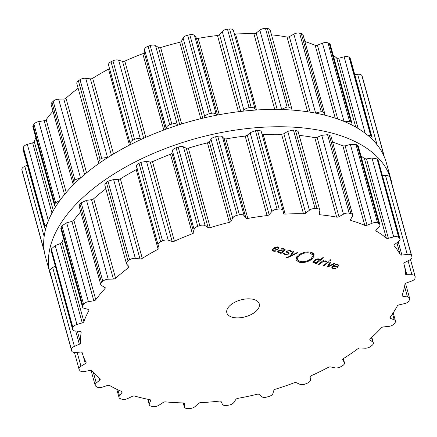 <?xml version="1.0" encoding="UTF-8"?>
<svg xmlns="http://www.w3.org/2000/svg" width="437" height="437" viewBox="0 0 437 437"><rect width="100%" height="100%" fill="white"/><g stroke="black" fill="none" stroke-linecap="round" stroke-linejoin="round"><path stroke-width="0.66" d="M386.324 162.711A176.799 91.852 164.6 0 0 191.477 121.109A176.799 91.852 164.6 0 0 45.415 256.617L50.184 273.928A176.799 91.852 164.6 0 0 51.752 278.642A176.799 91.852 164.6 0 1 50.184 273.928A176.799 91.852 164.6 0 1 196.246 138.425A176.799 91.852 164.6 0 1 391.093 180.028A176.799 91.852 164.6 0 0 196.246 138.425A176.799 91.852 164.6 0 0 50.184 273.928L45.415 256.617A176.799 91.852 164.6 0 1 191.477 121.109A176.799 91.852 164.6 0 1 386.324 162.711L391.093 180.028A176.799 91.852 164.6 0 1 392.207 185.168A176.799 91.852 164.6 0 0 391.093 180.028L386.324 162.711M109.441 68.287A2.103 1.093 -15.4 0 1 108.534 69.122A166.879 86.695 164.6 0 0 100.439 73.618A166.879 86.695 164.6 0 0 92.677 78.31A2.103 1.093 -15.4 0 1 90.383 78.851L85.723 78.289A5.042 2.622 164.6 0 0 80.026 79.72A176.761 91.83 164.6 0 0 79.212 80.266A176.761 91.83 164.6 0 0 78.409 80.823A5.042 2.622 164.6 0 0 76.83 83.516L98.516 162.253L99.166 163.318M78.141 88.279A166.879 86.695 164.6 0 0 72.214 92.901A166.879 86.695 164.6 0 0 65.987 98.178A2.103 1.093 -15.4 0 1 63.791 98.991L58.634 99.155A5.042 2.622 164.6 0 0 53.216 101.242A176.761 91.83 164.6 0 0 52.593 101.848A176.761 91.83 164.6 0 0 51.976 102.455A5.042 2.622 164.6 0 0 51.151 104.53L72.815 183.179L73.766 184.409M52.986 111.195A166.879 86.695 164.6 0 0 50.517 114.084A166.879 86.695 164.6 0 0 46.169 119.672A2.103 1.093 -15.4 0 1 44.192 120.71L38.817 121.595A5.042 2.622 164.6 0 0 33.971 124.223A176.761 91.83 164.6 0 0 33.567 124.851A176.761 91.83 164.6 0 0 33.174 125.479A5.042 2.622 164.6 0 0 32.884 126.894L54.532 205.483L55.608 206.761M35.839 137.628A166.879 86.695 164.6 0 0 34.294 141.632A2.103 1.093 -15.4 0 1 32.638 142.839L27.334 144.39A5.042 2.622 164.6 0 0 23.325 147.422A176.761 91.83 164.6 0 0 23.166 148.039A176.761 91.83 164.6 0 0 23.008 148.651A5.042 2.622 164.6 0 0 23.008 149.41L44.645 227.95L45.612 229.125M27.362 165.213L24.811 166.322A5.042 2.622 164.6 0 0 21.85 169.589A176.761 91.83 164.6 0 0 21.937 170.162A176.761 91.83 164.6 0 0 22.036 170.73A5.042 2.622 164.6 0 0 22.063 170.856A5.042 2.622 164.6 0 0 22.107 170.982M362.388 76.939A5.042 2.622 164.6 0 0 362.36 76.803A5.042 2.622 164.6 0 0 362.317 76.672A176.761 91.83 164.6 0 0 362.098 76.131A176.761 91.83 164.6 0 0 361.88 75.596A5.042 2.622 164.6 0 0 357.652 74.312L354.778 74.694M371.832 138.966L372.067 137.453L350.436 58.913A5.042 2.622 164.6 0 0 350.037 58.252A176.761 91.83 164.6 0 0 349.589 57.804A176.761 91.83 164.6 0 0 349.13 57.362A5.042 2.622 164.6 0 0 344.127 56.821L338.773 58.214A2.103 1.093 -15.4 0 1 336.736 58.034A166.879 86.695 164.6 0 0 333.24 55.324M351.687 124.927L351.954 123.278L330.306 44.689A5.042 2.622 164.6 0 0 329.323 43.613A176.761 91.83 164.6 0 0 328.657 43.279A176.761 91.83 164.6 0 0 327.985 42.946A5.042 2.622 164.6 0 0 322.473 43.187L317.409 45.186A2.103 1.093 -15.4 0 1 315.181 45.317A166.879 86.695 164.6 0 0 308.56 42.76A166.879 86.695 164.6 0 0 304.895 41.531M324.549 115.095L324.735 113.554L303.07 34.905A5.042 2.622 164.6 0 0 301.284 33.54A176.761 91.83 164.6 0 0 300.438 33.338A176.761 91.83 164.6 0 0 299.591 33.136A5.042 2.622 164.6 0 0 293.866 34.135L289.365 36.637A2.103 1.093 -15.4 0 1 287.065 37.069A166.879 86.695 164.6 0 0 278.997 35.741A166.879 86.695 164.6 0 0 271.486 34.823M291.856 110.058L291.867 108.818L270.181 30.077A5.042 2.622 164.6 0 0 267.428 28.574A176.761 91.83 164.6 0 0 266.45 28.514A176.761 91.83 164.6 0 0 265.472 28.454A5.042 2.622 164.6 0 0 259.851 30.158L256.148 33.032A2.103 1.093 -15.4 0 1 253.897 33.742A166.879 86.695 164.6 0 0 244.818 33.709A166.879 86.695 164.6 0 0 235.554 34.01A2.103 1.093 -15.4 0 1 234.319 33.736M255.11 109.234L233.434 30.546A5.042 2.622 164.6 0 0 233.418 30.475A5.042 2.622 164.6 0 0 229.589 28.979A176.761 91.83 164.6 0 0 228.529 29.066A176.761 91.83 164.6 0 0 227.475 29.153A5.042 2.622 164.6 0 0 222.253 31.475L219.549 34.556A2.103 1.093 -15.4 0 1 217.479 35.512A166.879 86.695 164.6 0 0 207.875 36.779A166.879 86.695 164.6 0 0 198.218 38.369A2.103 1.093 -15.4 0 1 196.355 37.997L194.52 35.588A5.042 2.622 164.6 0 0 189.795 34.742A176.761 91.83 164.6 0 0 188.718 34.971A176.761 91.83 164.6 0 0 187.637 35.2A5.042 2.622 164.6 0 0 183.103 38.008L181.546 41.138A2.103 1.093 -15.4 0 1 179.76 42.285A166.879 86.695 164.6 0 0 170.151 44.782A166.879 86.695 164.6 0 0 160.625 47.573A2.103 1.093 -15.4 0 1 158.5 47.507L155.545 45.623A5.042 2.622 164.6 0 0 150.202 45.546A176.761 91.83 164.6 0 0 149.159 45.907A176.761 91.83 164.6 0 0 148.116 46.262A5.042 2.622 164.6 0 0 144.51 49.408L144.188 52.418A2.103 1.093 -15.4 0 1 142.779 53.691A166.879 86.695 164.6 0 0 133.684 57.285A166.879 86.695 164.6 0 0 124.802 61.131A2.103 1.093 -15.4 0 1 122.529 61.377L118.618 60.12A5.042 2.622 164.6 0 0 112.943 60.814A176.761 91.83 164.6 0 0 111.992 61.278A176.761 91.83 164.6 0 0 111.042 61.748A5.042 2.622 164.6 0 0 108.529 64.987A5.042 2.622 164.6 0 0 108.556 65.064L130.221 143.735M78.409 80.823L100.035 159.341A176.761 91.83 -15.4 0 1 100.843 158.789A176.761 91.83 -15.4 0 1 101.652 158.243L108.168 157.304M100.035 159.341L98.516 162.253M58.634 99.155L80.539 178.023M130.494 144.587L130.275 143.915C129.844 142.686 130.641 141.473 132.668 140.272A176.761 91.83 -15.4 0 1 133.618 139.802A176.761 91.83 -15.4 0 1 134.574 139.337C136.879 138.409 138.802 138.289 140.337 138.971L141.255 139.37M80.353 178.012L74.847 179.765A176.761 91.83 -15.4 0 0 74.224 180.366A176.761 91.83 -15.4 0 0 73.607 180.973L72.815 183.179M108.529 64.987L130.275 143.915M166.18 129.155L166.229 128.265C166.278 126.921 167.447 125.763 169.747 124.785A176.761 91.83 -15.4 0 1 170.791 124.425A176.761 91.83 -15.4 0 1 171.834 124.07C174.292 123.414 176.1 123.551 177.269 124.479L178.072 125.102M59.842 200.523L55.603 202.741A176.761 91.83 -15.4 0 0 55.199 203.369A176.761 91.83 -15.4 0 0 54.8 203.997L54.532 205.483M204.45 117.81L204.822 116.859C205.341 115.472 206.821 114.423 209.268 113.724A176.761 91.83 -15.4 0 1 210.344 113.494A176.761 91.83 -15.4 0 1 211.426 113.265C213.901 112.921 215.507 113.314 216.239 114.439L216.741 115.182M47.245 223.799L44.956 225.945A176.761 91.83 -15.4 0 0 44.793 226.557A176.761 91.83 -15.4 0 0 44.64 227.174L44.645 227.95M243.393 111.14L243.972 110.326C244.933 108.95 246.643 108.065 249.101 107.677A176.761 91.83 -15.4 0 1 250.161 107.589A176.761 91.83 -15.4 0 1 251.215 107.502C253.575 107.491 254.886 108.125 255.153 109.397L233.418 30.475M43.793 246.938L43.476 248.112A176.761 91.83 -15.4 0 0 43.569 248.68A176.761 91.83 -15.4 0 0 43.662 249.254L44.099 250.073M255.153 109.397L255.312 110.086M281.029 109.529L287.104 106.978A176.761 91.83 -15.4 0 1 288.081 107.032A176.761 91.83 -15.4 0 1 289.059 107.092L291.867 108.818M315.427 113.096L321.217 111.659A176.761 91.83 -15.4 0 1 322.069 111.861A176.761 91.83 -15.4 0 1 322.91 112.063L324.735 113.554M327.985 42.946L349.616 121.47L344.815 121.748M349.616 121.47A176.761 91.83 -15.4 0 1 350.288 121.803A176.761 91.83 -15.4 0 1 350.949 122.136L351.954 123.278M349.13 57.362L370.756 135.885L367.659 135.224M370.756 135.885A176.761 91.83 -15.4 0 1 371.215 136.328A176.761 91.83 -15.4 0 1 371.668 136.776L372.067 137.453M361.88 75.596L383.511 154.119L382.604 153.261M383.511 154.119A176.761 91.83 -15.4 0 1 383.73 154.654A176.761 91.83 -15.4 0 1 383.943 155.195L362.36 76.803M383.986 156.146L383.986 155.326M253.957 299.514A16.814 8.735 -15.4 0 1 259.261 303.89A16.814 8.735 -15.4 0 1 245.375 316.776A16.814 8.735 -15.4 0 1 226.841 312.821A16.814 8.735 -15.4 0 1 235.319 301.972A16.814 8.735 -15.4 0 1 253.957 299.514M128.811 260.332A176.761 91.83 164.6 0 0 128.008 260.884A5.042 2.622 164.6 0 0 126.424 263.582A5.042 2.622 164.6 0 0 126.774 264.194L128.899 266.483A2.103 1.093 -15.4 0 1 129.046 266.739A2.103 1.093 -15.4 0 1 128.462 267.805A166.879 86.695 164.6 0 0 121.808 272.961A166.879 86.695 164.6 0 0 115.587 278.243A2.103 1.093 -15.4 0 1 113.391 279.057L108.234 279.221A5.042 2.622 164.6 0 0 102.815 281.302A176.761 91.83 164.6 0 0 102.192 281.909A176.761 91.83 164.6 0 0 101.575 282.515A5.042 2.622 164.6 0 0 100.75 284.596A5.042 2.622 164.6 0 0 101.668 285.634L104.875 287.371A2.103 1.093 -15.4 0 1 105.257 287.808A2.103 1.093 -15.4 0 1 104.973 288.611A166.879 86.695 164.6 0 0 100.117 294.15A166.879 86.695 164.6 0 0 95.769 299.738A2.103 1.093 -15.4 0 1 93.791 300.776L88.416 301.656A5.042 2.622 164.6 0 0 83.571 304.283A176.761 91.83 164.6 0 0 83.167 304.911A176.761 91.83 164.6 0 0 82.773 305.539A5.042 2.622 164.6 0 0 82.484 306.96A5.042 2.622 164.6 0 0 84.183 308.303L88.301 309.391A2.103 1.093 -15.4 0 1 89.011 309.953A2.103 1.093 -15.4 0 1 88.924 310.483A166.879 86.695 164.6 0 0 86.127 316.104A166.879 86.695 164.6 0 0 83.893 321.698A2.103 1.093 -15.4 0 1 82.238 322.899L76.934 324.456A5.042 2.622 164.6 0 0 72.924 327.482A176.761 91.83 164.6 0 0 72.76 328.1A176.761 91.83 164.6 0 0 72.608 328.717A5.042 2.622 164.6 0 0 72.608 329.476A5.042 2.622 164.6 0 0 75.262 330.973L80.069 331.355A2.103 1.093 -15.4 0 1 81.173 331.978A2.103 1.093 -15.4 0 1 81.184 332.235A166.879 86.695 164.6 0 0 80.605 337.637A166.879 86.695 164.6 0 0 80.594 342.936A2.103 1.093 -15.4 0 1 79.354 344.247L74.405 346.383A5.042 2.622 164.6 0 0 71.45 349.655A176.761 91.83 164.6 0 0 71.537 350.223A176.761 91.83 164.6 0 0 71.635 350.796A5.042 2.622 164.6 0 0 71.663 350.922A5.042 2.622 164.6 0 0 75.383 352.424L80.621 352.08A2.103 1.093 -15.4 0 1 82.172 352.703A166.879 86.695 164.6 0 0 83.833 357.597A166.879 86.695 164.6 0 0 86.056 362.311A2.103 1.093 -15.4 0 1 86.105 362.437A2.103 1.093 -15.4 0 1 85.297 363.655L80.971 366.266A5.042 2.622 164.6 0 0 79.037 369.189A5.042 2.622 164.6 0 0 79.223 369.593A176.761 91.83 164.6 0 0 79.556 370.09A176.761 91.83 164.6 0 0 79.9 370.587A5.042 2.622 164.6 0 0 84.549 371.499L89.935 370.445A2.103 1.093 -15.4 0 1 91.836 370.778A166.879 86.695 164.6 0 0 95.648 374.897A166.879 86.695 164.6 0 0 99.98 378.781A2.103 1.093 -15.4 0 1 100.204 379.108A2.103 1.093 -15.4 0 1 99.745 380.081L96.277 383.02A5.042 2.622 164.6 0 0 95.168 385.352A5.042 2.622 164.6 0 0 95.834 386.237A176.761 91.83 164.6 0 0 96.397 386.63A176.761 91.83 164.6 0 0 96.965 387.018A5.042 2.622 164.6 0 0 102.258 387.171L107.502 385.461A2.103 1.093 -15.4 0 1 109.649 385.489A166.879 86.695 164.6 0 0 115.406 388.613A166.879 86.695 164.6 0 0 121.617 391.448A2.103 1.093 -15.4 0 1 122.114 391.94A2.103 1.093 -15.4 0 1 121.918 392.639L119.492 395.753A5.042 2.622 164.6 0 0 119.011 397.441A5.042 2.622 164.6 0 0 120.377 398.675A176.761 91.83 164.6 0 0 121.136 398.948A176.761 91.83 164.6 0 0 121.901 399.216A5.042 2.622 164.6 0 0 127.555 398.593L132.373 396.326A2.103 1.093 -15.4 0 1 134.656 396.042A166.879 86.695 164.6 0 0 142.047 397.998A166.879 86.695 164.6 0 0 149.804 399.642A2.103 1.093 -15.4 0 1 150.656 400.232A2.103 1.093 -15.4 0 1 150.618 400.658L149.367 403.772A5.042 2.622 164.6 0 0 149.285 404.793A5.042 2.622 164.6 0 0 151.535 406.252A176.761 91.83 164.6 0 0 152.453 406.383A176.761 91.83 164.6 0 0 153.371 406.508A5.042 2.622 164.6 0 0 159.079 405.154L163.214 402.444A2.103 1.093 -15.4 0 1 165.503 401.871A166.879 86.695 164.6 0 0 174.134 402.553A166.879 86.695 164.6 0 0 183.016 402.909A2.103 1.093 -15.4 0 1 184.283 403.542A2.103 1.093 -15.4 0 1 184.305 403.695L184.294 406.65A5.042 2.622 164.6 0 0 184.343 407.027A5.042 2.622 164.6 0 0 187.626 408.546A176.761 91.83 164.6 0 0 188.647 408.529A176.761 91.83 164.6 0 0 189.674 408.513A5.042 2.622 164.6 0 0 195.131 406.492L198.354 403.493A2.103 1.093 -15.4 0 1 200.534 402.652A166.879 86.695 164.6 0 0 209.94 402.029A166.879 86.695 164.6 0 0 219.461 401.079A2.103 1.093 -15.4 0 1 221.155 401.598L222.389 404.225A5.042 2.622 164.6 0 0 226.705 405.438A176.761 91.83 164.6 0 0 227.781 405.279A176.761 91.83 164.6 0 0 228.857 405.121A5.042 2.622 164.6 0 0 233.768 402.537L235.909 399.413A2.103 1.093 -15.4 0 1 237.854 398.353A166.879 86.695 164.6 0 0 247.528 396.457A166.879 86.695 164.6 0 0 257.18 394.25A2.103 1.093 -15.4 0 1 259.19 394.469L261.599 396.632A5.042 2.622 164.6 0 0 266.668 397.096A176.761 91.83 164.6 0 0 267.739 396.801A176.761 91.83 164.6 0 0 268.804 396.506A5.042 2.622 164.6 0 0 272.906 393.508L273.852 390.421A2.103 1.093 -15.4 0 1 275.457 389.198A166.879 86.695 164.6 0 0 284.875 386.133A166.879 86.695 164.6 0 0 294.139 382.796A2.103 1.093 -15.4 0 1 296.352 382.703L299.809 384.281A5.042 2.622 164.6 0 0 305.354 383.976A176.761 91.83 164.6 0 0 306.359 383.56A176.761 91.83 164.6 0 0 307.364 383.145A5.042 2.622 164.6 0 0 310.434 379.89L310.128 377.005A2.103 1.093 -15.4 0 1 311.313 375.689A166.879 86.695 164.6 0 0 319.966 371.619A166.879 86.695 164.6 0 0 328.345 367.32A2.103 1.093 -15.4 0 1 330.645 366.927L334.961 367.839A5.042 2.622 164.6 0 0 340.685 366.774A176.761 91.83 164.6 0 0 341.57 366.261A176.761 91.83 164.6 0 0 342.455 365.747A5.042 2.622 164.6 0 0 344.482 362.77A5.042 2.622 164.6 0 0 344.329 362.415L342.788 359.886A2.103 1.093 -15.4 0 1 342.728 359.738A2.103 1.093 -15.4 0 1 343.487 358.548A166.879 86.695 164.6 0 0 350.911 353.691A166.879 86.695 164.6 0 0 357.952 348.671A2.103 1.093 -15.4 0 1 360.214 347.989L365.152 348.191A5.042 2.622 164.6 0 0 370.751 346.421A176.761 91.83 164.6 0 0 371.472 345.842A176.761 91.83 164.6 0 0 372.187 345.257A5.042 2.622 164.6 0 0 373.367 342.865A5.042 2.622 164.6 0 0 372.761 342.024L370.079 339.991A2.103 1.093 -15.4 0 1 369.822 339.642A2.103 1.093 -15.4 0 1 370.248 338.702A166.879 86.695 164.6 0 0 376.044 333.322A166.879 86.695 164.6 0 0 381.364 327.848A2.103 1.093 -15.4 0 1 383.462 326.92L388.766 326.39A5.042 2.622 164.6 0 0 393.934 324.019A176.761 91.83 164.6 0 0 394.453 323.396A176.761 91.83 164.6 0 0 394.961 322.774A5.042 2.622 164.6 0 0 395.49 321.026A5.042 2.622 164.6 0 0 394.207 319.818L390.514 318.393A2.103 1.093 -15.4 0 1 389.979 317.89A2.103 1.093 -15.4 0 1 390.154 317.218A166.879 86.695 164.6 0 0 394.005 311.603A166.879 86.695 164.6 0 0 397.32 305.971A2.103 1.093 -15.4 0 1 399.145 304.846L404.525 303.622A5.042 2.622 164.6 0 0 408.983 300.771A176.761 91.83 164.6 0 0 409.267 300.143A176.761 91.83 164.6 0 0 409.545 299.52A5.042 2.622 164.6 0 0 409.655 298.433A5.042 2.622 164.6 0 0 407.497 296.991L403.001 296.253A2.103 1.093 -15.4 0 1 402.106 295.652A2.103 1.093 -15.4 0 1 402.127 295.259A166.879 86.695 164.6 0 0 403.826 289.709A166.879 86.695 164.6 0 0 404.957 284.225A2.103 1.093 -15.4 0 1 406.415 282.963L411.578 281.106A5.042 2.622 164.6 0 0 415.084 277.932A176.761 91.83 164.6 0 0 415.123 277.337A176.761 91.83 164.6 0 0 415.15 276.736A5.042 2.622 164.6 0 0 415.101 276.299A5.042 2.622 164.6 0 0 411.927 274.78L406.869 274.764A2.103 1.093 -15.4 0 1 405.547 274.13A2.103 1.093 -15.4 0 1 405.525 274.004A166.879 86.695 164.6 0 0 404.984 268.821A166.879 86.695 164.6 0 0 403.941 264.035A166.879 86.695 164.6 0 0 403.87 263.779L403.87 263.779A2.103 1.093 -15.4 0 1 404.875 262.446L409.545 260.059A5.042 2.622 164.6 0 0 411.954 256.869A5.042 2.622 164.6 0 0 411.911 256.732A176.761 91.83 164.6 0 0 411.698 256.197A176.761 91.83 164.6 0 0 411.479 255.661A5.042 2.622 164.6 0 0 407.251 254.378L401.903 255.088A2.103 1.093 -15.4 0 1 400.166 254.602A166.879 86.695 164.6 0 0 397.413 250.068A166.879 86.695 164.6 0 0 394.108 245.736A2.103 1.093 -15.4 0 1 393.988 245.507A2.103 1.093 -15.4 0 1 394.611 244.409L398.533 241.612A5.042 2.622 164.6 0 0 400.03 238.979A5.042 2.622 164.6 0 0 399.637 238.318A176.761 91.83 164.6 0 0 399.189 237.87A176.761 91.83 164.6 0 0 398.73 237.428A5.042 2.622 164.6 0 0 393.721 236.887L388.373 238.28A2.103 1.093 -15.4 0 1 386.335 238.099A166.879 86.695 164.6 0 0 381.517 234.451A166.879 86.695 164.6 0 0 376.208 231.069A2.103 1.093 -15.4 0 1 375.858 230.654A2.103 1.093 -15.4 0 1 376.175 229.818L379.147 226.77A5.042 2.622 164.6 0 0 379.906 224.755A5.042 2.622 164.6 0 0 378.923 223.678A176.761 91.83 164.6 0 0 378.256 223.345A176.761 91.83 164.6 0 0 377.584 223.012A5.042 2.622 164.6 0 0 372.073 223.247L367.009 225.252A2.103 1.093 -15.4 0 1 364.78 225.377A166.879 86.695 164.6 0 0 358.16 222.821A166.879 86.695 164.6 0 0 351.13 220.57A2.103 1.093 -15.4 0 1 350.463 220.024A2.103 1.093 -15.4 0 1 350.567 219.456L352.419 216.32A5.042 2.622 164.6 0 0 352.664 214.966A5.042 2.622 164.6 0 0 350.878 213.606A176.761 91.83 164.6 0 0 350.037 213.403A176.761 91.83 164.6 0 0 349.19 213.201A5.042 2.622 164.6 0 0 343.466 214.196L338.965 216.703A2.103 1.093 -15.4 0 1 336.659 217.134A166.879 86.695 164.6 0 0 328.591 215.802A166.879 86.695 164.6 0 0 320.223 214.802A2.103 1.093 -15.4 0 1 319.168 214.179A2.103 1.093 -15.4 0 1 319.157 213.89L319.791 210.836A5.042 2.622 164.6 0 0 319.78 210.142A5.042 2.622 164.6 0 0 317.027 208.635A176.761 91.83 164.6 0 0 316.049 208.575A176.761 91.83 164.6 0 0 315.072 208.52A5.042 2.622 164.6 0 0 309.445 210.224L305.747 213.098A2.103 1.093 -15.4 0 1 303.497 213.808A166.879 86.695 164.6 0 0 294.418 213.775A166.879 86.695 164.6 0 0 285.153 214.075A2.103 1.093 -15.4 0 1 283.657 213.447A2.103 1.093 -15.4 0 1 283.651 213.42L283.034 210.607A5.042 2.622 164.6 0 0 283.018 210.541A5.042 2.622 164.6 0 0 279.183 209.044A176.761 91.83 164.6 0 0 278.129 209.132A176.761 91.83 164.6 0 0 277.069 209.219A5.042 2.622 164.6 0 0 271.847 211.541L269.148 214.622A2.103 1.093 -15.4 0 1 267.078 215.578A166.879 86.695 164.6 0 0 257.469 216.845A166.879 86.695 164.6 0 0 247.817 218.434A2.103 1.093 -15.4 0 1 245.955 218.063L244.119 215.649A5.042 2.622 164.6 0 0 239.394 214.807A176.761 91.83 164.6 0 0 238.318 215.037A176.761 91.83 164.6 0 0 237.236 215.266A5.042 2.622 164.6 0 0 232.697 218.074L231.146 221.204A2.103 1.093 -15.4 0 1 229.359 222.351A166.879 86.695 164.6 0 0 219.751 224.847A166.879 86.695 164.6 0 0 210.224 227.639A2.103 1.093 -15.4 0 1 208.099 227.573L205.144 225.689A5.042 2.622 164.6 0 0 199.802 225.612A176.761 91.83 164.6 0 0 198.759 225.967A176.761 91.83 164.6 0 0 197.715 226.328A5.042 2.622 164.6 0 0 194.104 229.474L193.782 232.484A2.103 1.093 -15.4 0 1 192.378 233.757A166.879 86.695 164.6 0 0 183.283 237.351A166.879 86.695 164.6 0 0 174.401 241.197A2.103 1.093 -15.4 0 1 172.129 241.442L168.218 240.186A5.042 2.622 164.6 0 0 162.542 240.88A176.761 91.83 164.6 0 0 161.586 241.344A176.761 91.83 164.6 0 0 160.641 241.814A5.042 2.622 164.6 0 0 158.128 245.053A5.042 2.622 164.6 0 0 158.15 245.13L159.079 247.85A2.103 1.093 -15.4 0 1 159.09 247.883A2.103 1.093 -15.4 0 1 158.134 249.188A166.879 86.695 164.6 0 0 150.038 253.684A166.879 86.695 164.6 0 0 142.276 258.371A2.103 1.093 -15.4 0 1 139.982 258.917L135.323 258.354A5.042 2.622 164.6 0 0 129.62 259.78A176.761 91.83 164.6 0 0 128.811 260.332M338.784 265.013L338.915 265.478L337.894 264.483L335.578 264.538L333.103 265.887L331.825 267.602L332.95 268.646L335.736 268.618L335.6 268.242L333.458 268.274L332.59 267.466L333.589 266.155L337.484 267.291L338.888 265.232M332.322 266.625L332.606 267.657L332.349 266.597M330.061 262.266L327.144 266.881L327.728 267.051L334.737 263.631L334.087 263.44L328.05 266.466L330.711 262.457L330.061 262.266M331.202 259.988L330.47 259.775L329.82 260.299L330.552 260.512L331.202 259.988M328.766 261.889L328.176 261.714L323.211 265.734L323.806 265.909L328.766 261.889M326.515 261.457L325.707 260.927L323.347 261.031L324.003 260.496L323.413 260.326L318.447 264.347L319.043 264.516L323.538 261.304L325.106 261.26L325.773 261.889L326.559 261.572M325.51 260.878L325.773 261.889M319.742 259.349L319.928 260.01L318.961 258.955L317.153 258.906L315.623 259.507L313.307 261.386L312.936 262.326L313.875 263.079L316.241 262.998L315.601 263.511L316.191 263.686L323.522 257.748L322.927 257.573L319.928 260.01L319.917 259.638M313.875 255.432L313.832 255.945L314.214 255.891L311.947 259.245C307.828 262.118 303.513 263.09 299.006 262.162L296.089 259.949L296.466 259.835L296.679 260.288L297.471 259.529L299.94 261.408C303.753 262.195 307.408 261.37 310.893 258.939L313.242 255.563L313.875 255.432M296.466 259.84L296.679 260.288M297.16 259.627L297.28 260.07L297.089 259.649M310.221 253.072C306.408 252.286 302.754 253.11 299.269 255.541L296.92 258.912L296.286 259.043L296.33 258.529L295.942 258.589L298.214 255.235C302.333 252.357 306.648 251.384 311.155 252.313L314.072 254.525L313.695 254.64L313.487 254.192L312.695 254.946L310.221 253.072L309.942 252.051M313.684 254.602L313.269 253.405M312.444 252.832L313.067 254.798M286.393 257.464L288.628 257.235L297.684 252.815L297.029 252.624L290.998 255.65L293.653 251.636L293.003 251.45L290.092 256.066L288.141 257L286.333 257.24M283.362 253.389L284.919 254.624L288.639 254.088L289.157 253.203L286.836 251.778L287.153 251.226L289.54 250.865L290.692 251.668L291.435 251.499L289.993 250.499L286.568 251.057L286.088 251.925L288.387 253.356L288.059 253.919L285.361 254.241L284.126 253.214L283.384 253.476M277.479 251.958L278.68 252.805L280.947 252.854L280.456 253.252L281.046 253.427L284.443 250.674L285.126 249.543L283.892 248.719L281.155 248.757L281.253 249.15L283.433 249.095L284.345 249.674L283.799 250.543L283.242 250.991L279.614 250.346L278.041 251.051L277.5 252.04M278.91 247.533L279.041 248.003L278.019 247.003L275.703 247.063L273.229 248.413L271.945 250.122L273.07 251.166L275.862 251.144L275.725 250.762L273.578 250.794L272.71 249.991L273.709 248.675L277.61 249.811L279.014 247.757M272.448 249.15L272.732 250.177L272.47 249.117M126.424 263.582L104.738 184.84L106.377 182.366A176.761 91.83 -15.4 0 1 107.185 181.808A176.761 91.83 -15.4 0 1 107.994 181.262L129.62 259.78M137.218 168.491L136.235 169.693A166.879 86.695 -15.4 0 0 128.145 174.188A166.879 86.695 -15.4 0 0 120.383 178.88L118.121 179.552L113.604 179.503L107.994 181.262M100.75 284.596L79.086 205.942L79.944 203.992A176.761 91.83 -15.4 0 1 80.566 203.385A176.761 91.83 -15.4 0 1 81.189 202.784L86.515 200.37L91.53 199.693L93.693 198.748A166.879 86.695 -15.4 0 1 99.915 193.471A166.879 86.695 -15.4 0 1 105.841 188.855M283.018 210.541L261.315 131.755C261.151 130.871 259.9 130.461 257.557 130.521A176.761 91.83 -15.4 0 0 256.497 130.608A176.761 91.83 -15.4 0 0 255.443 130.696L250.128 132.684L247.287 135.262L245.179 136.082A166.879 86.695 -15.4 0 0 235.576 137.349A166.879 86.695 -15.4 0 0 225.918 138.939L224.094 138.698L222.4 136.797C221.772 136.06 220.226 135.891 217.768 136.284A176.761 91.83 -15.4 0 0 216.686 136.513A176.761 91.83 -15.4 0 0 215.61 136.743C213.147 137.393 211.606 138.218 210.978 139.217L209.285 141.839L207.46 142.855A166.879 86.695 -15.4 0 0 197.852 145.352A166.879 86.695 -15.4 0 0 188.325 148.143L186.238 148.214L183.425 146.837C182.366 146.302 180.618 146.384 178.176 147.089A176.761 91.83 -15.4 0 0 177.127 147.444A176.761 91.83 -15.4 0 0 176.089 147.804C173.773 148.733 172.544 149.667 172.386 150.623L171.927 153.119L170.485 154.266A166.879 86.695 -15.4 0 0 161.39 157.855A166.879 86.695 -15.4 0 0 152.502 161.701L150.268 162.078L146.499 161.329L140.911 162.356A176.761 91.83 -15.4 0 0 139.96 162.821A176.761 91.83 -15.4 0 0 139.01 163.291C136.972 164.438 136.109 165.437 136.431 166.273L158.107 244.971M158.128 245.053L136.431 166.273M82.484 306.96L60.836 228.376L61.142 227.016A176.761 91.83 -15.4 0 1 61.541 226.388A176.761 91.83 -15.4 0 1 61.945 225.765L66.697 222.804L71.93 221.412L73.875 220.243A166.879 86.695 -15.4 0 1 78.223 214.654A166.879 86.695 -15.4 0 1 80.687 211.765M72.608 329.476L50.976 250.193A176.761 91.83 -15.4 0 1 51.134 249.576A176.761 91.83 -15.4 0 1 51.293 248.964L55.215 245.599L60.377 243.54L61.994 242.202A166.879 86.695 -15.4 0 1 63.54 238.198M55.171 266.166L52.686 267.531C50.839 268.537 49.884 269.733 49.818 271.131L71.45 349.655M71.663 350.922L50.004 272.273A176.761 91.83 -15.4 0 1 49.911 271.705A176.761 91.83 -15.4 0 1 49.818 271.131M319.78 210.142L298.089 131.4L295.396 130.111A176.761 91.83 -15.4 0 0 294.423 130.051A176.761 91.83 -15.4 0 0 293.44 129.997L287.726 131.368L283.886 133.733L281.603 134.312A166.879 86.695 -15.4 0 0 272.519 134.279A166.879 86.695 -15.4 0 0 263.26 134.58L261.79 134.055M299.187 135.394A166.879 86.695 -15.4 0 1 306.698 136.311A166.879 86.695 -15.4 0 1 314.766 137.639L336.659 217.134M352.664 214.966L331 136.317L329.252 135.082A176.761 91.83 -15.4 0 0 328.406 134.88A176.761 91.83 -15.4 0 0 327.559 134.678L321.747 135.344L317.104 137.338L314.766 137.639M332.595 142.101A166.879 86.695 -15.4 0 1 336.261 143.331A166.879 86.695 -15.4 0 1 342.881 145.887L364.78 225.377M379.906 224.755L358.258 146.171L357.291 145.155A176.761 91.83 -15.4 0 0 356.625 144.822A176.761 91.83 -15.4 0 0 355.958 144.489L350.354 144.396L345.148 145.887L342.881 145.887M360.94 155.894A166.879 86.695 -15.4 0 1 364.436 158.604L386.335 238.099M400.03 238.979L378.01 159.795A176.761 91.83 -15.4 0 0 377.557 159.347A176.761 91.83 -15.4 0 0 377.098 158.904L372.002 158.036L366.512 158.915L364.436 158.604M390.356 178.482L390.285 178.214A176.761 91.83 -15.4 0 0 390.072 177.673A176.761 91.83 -15.4 0 0 389.848 177.138C389.072 175.974 387.635 175.439 385.532 175.527L382.583 175.63M333.442 265.625L333.589 266.155M337.337 266.756L337.484 267.291M327.515 266.291L327.728 267.051M327.859 265.756L328.05 266.466M330.372 259.851L330.552 260.512M323.659 265.374L323.806 265.909M323.2 260.496L323.347 261.031M318.895 263.981L319.043 264.516M316.148 262.67L316.241 262.998M316.044 263.15L316.191 263.686M313.7 255.47L313.832 255.945M312.062 252.646L312.695 254.946M296.139 257.841L296.33 258.529M296.45 257.202L296.92 258.912M296.57 257.005L296.963 258.436M296.854 256.595L297.346 258.382M290.802 254.935L290.998 255.65M290.408 250.641L290.692 251.668M280.86 252.542L280.947 252.854M280.898 252.892L281.046 253.427M273.567 248.15L273.709 248.675M277.462 249.276L277.61 249.811M338.052 265.958L337.315 266.778L334.01 265.811L335.141 265.112L337.43 264.86L338.134 265.412L338.052 265.958M333.873 265.33L334.01 265.811M319.234 260.266L316.383 262.577L314.422 262.724L313.761 261.812L316.617 259.502L318.578 259.354L319.234 260.266L319.032 258.977M313.438 261.233L313.711 262.222L313.564 261.097M280.947 250.352L281.078 250.827L282.821 251.335L280.92 252.526L279.145 252.428L278.254 251.881L278.648 251.215L281.078 250.827L280.942 250.352M282.679 250.827L282.821 251.335M278.172 248.478L277.435 249.298L274.13 248.331L275.266 247.632L277.555 247.38L278.26 247.932L278.172 248.478M273.999 247.85L274.13 248.331M80.026 79.72L101.652 158.243M85.723 78.289L107.442 157.145M90.383 78.851L111.43 155.266M92.677 78.31L113.527 153.988M65.987 98.178L86.564 172.872M108.534 69.122L129.467 145.117M63.791 98.991L84.592 174.505M53.216 101.242L74.847 179.765M111.042 61.748L132.668 140.272M51.976 102.455L73.607 180.973M112.943 60.814L134.574 139.337M118.618 60.12L140.337 138.971M122.529 61.377L143.707 138.256M124.802 61.131L145.789 137.327M46.169 119.672L66.227 192.493M142.779 53.691L163.809 130.029M44.192 120.71L64.523 194.514M144.188 52.418L165.399 129.439M38.817 121.595L60.361 199.813M144.51 49.408L166.229 128.265M33.971 124.223L55.603 202.741M148.116 46.262L169.747 124.785M33.174 125.479L54.8 203.997M150.202 45.546L171.834 124.07M155.545 45.623L177.269 124.479M158.5 47.507L179.727 124.578M160.625 47.573L181.666 123.971M34.294 141.632L53.298 210.629M179.76 42.285L200.802 118.684M32.638 142.839L51.976 213.037M181.546 41.138L202.773 118.209M27.334 144.39L48.381 220.789M183.103 38.008L204.822 116.859M23.325 147.422L44.956 225.945M187.637 35.2L209.268 113.724M23.008 148.651L44.64 227.174M189.795 34.742L211.426 113.265M194.52 35.588L216.239 114.439M196.355 37.997L217.571 115.024M198.218 38.369L219.243 114.707M217.479 35.512L238.465 111.714M219.549 34.556L240.727 111.44M24.811 166.322L44.153 236.543M222.253 31.475L243.972 110.326M21.85 169.589L43.476 248.112M227.475 29.153L249.101 107.677M22.036 170.73L43.662 249.254M229.589 28.979L251.215 107.502M235.554 34.01L256.492 110.009M253.897 33.742L274.747 109.436M256.148 33.032L277.2 109.452M259.851 30.158L281.57 109.01M265.472 28.454L287.104 106.978M267.428 28.574L289.059 107.092M287.065 37.069L307.643 111.779M289.365 36.637L310.172 112.172M293.866 34.135L315.59 112.986M299.591 33.136L321.217 111.659M301.284 33.54L322.91 112.063M315.181 45.317L335.25 118.176M317.409 45.186L337.752 119.028M322.473 43.187L344.023 121.42M329.323 43.613L350.949 122.136M336.736 58.034L355.762 127.107M338.773 58.214L358.132 128.494M344.127 56.821L365.179 133.269M350.037 58.252L371.668 136.776M357.652 74.312L377.044 144.713M362.317 76.672L383.943 155.195M106.377 182.366L128.008 260.884M113.604 179.503L135.323 258.354M118.121 179.552L139.982 258.917M127.757 265.254L128.462 267.805M120.383 178.88L142.276 258.371M93.693 198.748L115.587 278.243M136.235 169.693L158.134 249.188M91.53 199.693L113.391 279.057M86.515 200.37L108.234 279.221M81.189 202.784L102.815 281.302M139.01 163.291L160.641 241.814M79.944 203.992L101.575 282.515M140.911 162.356L162.542 240.88M146.499 161.329L168.218 240.186M150.268 162.078L172.129 241.442M104.585 287.213L104.973 288.611M152.502 161.701L174.401 241.197M73.875 220.243L95.769 299.738M170.485 154.266L192.378 233.757M71.93 221.412L93.791 300.776M171.927 153.119L193.782 232.484M66.697 222.804L88.416 301.656M172.386 150.623L194.104 229.474M61.945 225.765L83.571 304.283M176.089 147.804L197.715 226.328M61.142 227.016L82.773 305.539M178.176 147.089L199.802 225.612M183.425 146.837L205.144 225.689M186.238 148.214L208.099 227.573M88.662 309.538L88.924 310.483M188.325 148.143L210.224 227.639M61.994 242.202L83.893 321.698M207.46 142.855L229.359 222.351M60.377 243.54L82.238 322.899M209.285 141.839L231.146 221.204M55.215 245.599L76.934 324.456M210.978 139.217L232.697 218.074M51.293 248.964L72.924 327.482M215.61 136.743L237.236 215.266M50.976 250.193L72.608 328.717M217.768 136.284L239.394 214.807M222.4 136.797L244.119 215.649M224.094 138.698L245.955 218.063M81.053 331.754L81.184 332.235M225.918 138.939L247.817 218.434M77.344 331.137L80.594 342.936M245.179 136.082L267.078 215.578M75.71 331.011L79.354 344.247M247.287 135.262L269.148 214.622M52.686 267.531L74.405 346.383M250.128 132.684L271.847 211.541M255.443 130.696L277.069 209.219M50.004 272.273L71.635 350.796M257.557 130.521L279.183 209.044M261.315 131.755L282.996 210.47M263.26 134.58L285.153 214.075M281.603 134.312L303.497 213.808M83.074 355.576L85.297 363.655M283.886 133.733L305.747 213.098M77.13 352.309L80.971 366.266M287.726 131.368L309.445 210.224M293.44 129.997L315.072 208.52M295.396 130.111L317.027 208.635M319.507 212.213L320.223 214.802M99.21 378.142L99.745 380.081M317.104 137.338L338.965 216.703M93.392 372.564L96.277 383.02M321.747 135.344L343.466 214.196M327.559 134.678L349.19 213.201M329.252 135.082L350.878 213.606M350.742 219.161L351.13 220.57M121.584 391.437L121.918 392.639M345.148 145.887L367.009 225.252M117.848 389.788L119.492 395.753M350.354 144.396L372.073 223.247M355.958 144.489L377.584 223.012M357.291 145.155L378.923 223.678M375.946 230.119L376.208 231.069M150.404 399.882L150.618 400.658M366.512 158.915L388.373 238.28M148.143 399.32L149.367 403.772M372.002 158.036L393.721 236.887M377.098 158.904L398.73 237.428M378.01 159.795L399.637 238.318M393.977 245.244L394.108 245.736M396.905 242.775L400.166 254.602M184.223 403.395L184.305 403.695M398.249 241.819L401.903 255.088M183.272 402.925L184.294 406.65M385.532 175.527L407.251 254.378M389.848 177.138L411.479 255.661M390.285 178.214L411.911 256.732M404.329 265.554L406.869 274.764M408.076 260.807L411.927 274.78M402.461 294.292L403.001 296.253M404.58 286.393L407.497 296.991M390.181 317.18L390.514 318.393M392.552 313.815L394.207 319.818M369.86 339.216L370.079 339.991M371.532 337.555L372.761 342.024M343.302 358.679L344.329 362.415M342.706 359.58L342.788 359.886M337.572 266.548L337.725 267.1M332.743 267.892L332.95 268.646M334.168 268.4L334.283 268.826M324.981 260.807L325.106 261.26M321.954 261.506L322.102 262.042M323.456 260.993L323.538 261.304M313.384 261.299L313.875 263.079M298.646 260.845L299.006 262.162M311.663 258.223L311.947 259.245M299.023 254.64L299.269 255.541M288.518 256.825L288.628 257.235M288.207 252.52L288.639 254.088M284.749 254.006L284.919 254.624M287.022 250.756L287.153 251.226M289.403 250.374L289.54 250.865M286.541 251.078L286.962 252.602M287.65 252.307L287.819 252.93M278.506 252.165L278.68 252.805M284.269 250.046L284.443 250.674M282.236 248.527L282.351 248.937M283.285 248.577L283.433 249.095M277.697 249.074L277.85 249.62M272.868 250.417L273.07 251.166M274.294 250.92L274.409 251.346M337.293 264.363L337.43 264.86M335.037 264.724L335.141 265.112M318.436 258.846L318.578 259.354M316.503 259.097L316.617 259.502M314.771 260.059L314.919 260.578M278.511 250.734L278.648 251.215M277.419 246.883L277.555 247.38M275.157 247.249L275.266 247.632M43.695 249.38L22.063 170.856M79.037 369.189L74.421 352.43M95.168 385.352L91.054 370.407M119.011 397.441L116.766 389.274M149.285 404.793L147.755 399.243M184.343 407.027L183.212 402.919M411.954 256.869L390.328 178.345M403.941 264.035L403.859 263.746M415.101 276.299L410.474 259.496M409.655 298.433L405.525 283.433M395.49 321.026L393.224 312.805M373.367 342.865L371.832 337.282M344.482 362.77L343.345 358.646M286.623 251.013L286.836 251.778M288.152 252.504L288.387 253.356M284.099 248.784L284.345 249.674M337.877 264.478L338.134 265.412M278.03 251.062L278.254 251.881M278.003 246.998L278.26 247.932"/></g></svg>
